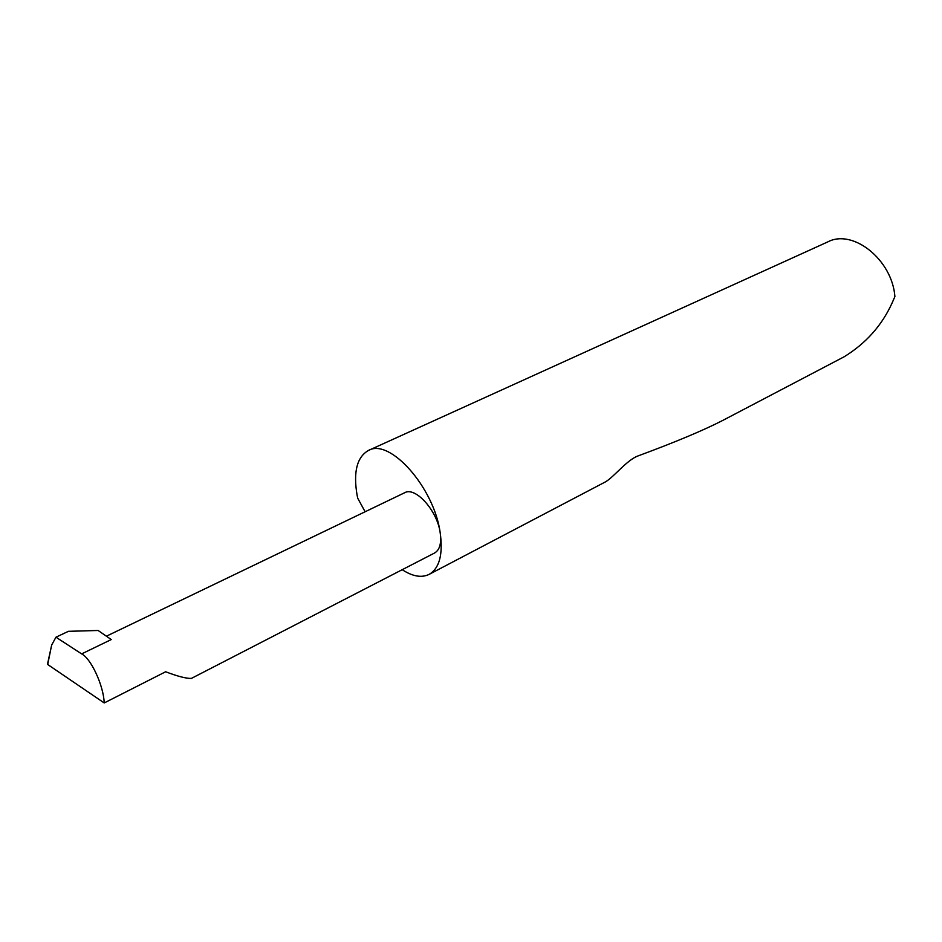 <?xml version="1.0" encoding="UTF-8"?>
<svg xmlns="http://www.w3.org/2000/svg" width="942" height="942" viewBox="0 0 942 942"><rect width="100%" height="100%" fill="white"/><g stroke="black" fill="none" stroke-linecap="round" stroke-linejoin="round"><path stroke-width="1.41" d="M402.21 569.698C412.643 576.492 421.639 578.047 429.211 574.337C439.537 568.167 443.187 554.202 440.149 532.466C441.645 543.051 439.808 549.881 434.651 552.966L191.356 678.428C186.092 678.534 177.52 676.309 165.651 671.764L104.221 702.944C103.573 685.576 91.044 658.505 81.636 653.889L55.955 637.204L68.425 631.317L98.133 630.481L111.25 639.571L81.636 653.889M429.211 574.337L605.329 481.939C613.725 477.288 627.007 459.778 638.158 455.881C675.402 442.116 703.674 430.258 722.961 420.32L844.185 356.759C865.875 343.394 881.83 325.52 892.027 303.159L894.9 296.577C892.18 259.686 852.863 228.541 827.83 241.882L368.44 450.464C356.971 457.047 353.179 471.883 357.065 494.997L357.701 498.177L365.107 511.753M106.387 636.203L404.613 492.76C415.257 486.284 437.135 510.411 440.149 532.466C433.932 487.202 389.658 437.806 368.44 450.464M55.955 637.204L51.657 645.07L47.465 664.346L104.221 702.944M51.657 645.07L47.689 664.499"/></g></svg>
